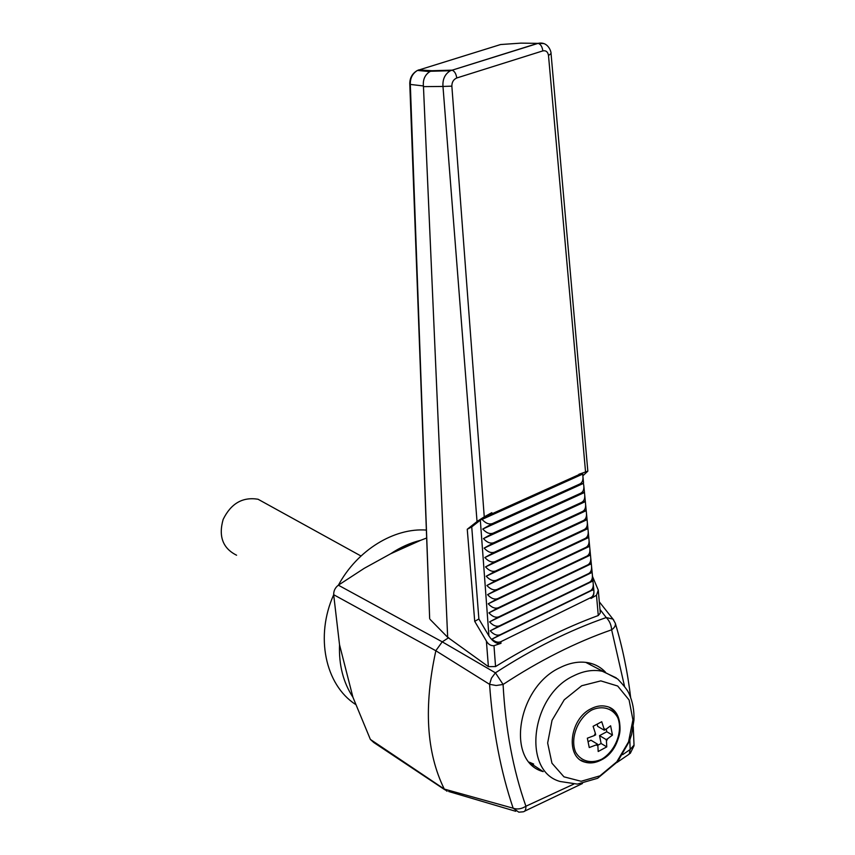 <?xml version="1.0" encoding="UTF-8"?>
<svg xmlns="http://www.w3.org/2000/svg" width="855" height="855" viewBox="0 0 855 855"><rect width="100%" height="100%" fill="white"/><g stroke="black" fill="none" stroke-linecap="round" stroke-linejoin="round"><path stroke-width="1.28" d="M426.656 538.009L420.703 540.296C410.304 542.829 400.258 547.328 390.585 553.805L364.241 568.319L338.356 585.183L442.27 641.848L495.419 672.821C532.857 648.592 569.793 630.178 606.227 617.556L599.975 609.433M435.858 650.762L333.674 594.706L339.531 644.745C338.772 664.955 343.24 682.45 352.923 697.231L370.375 739.425L444.301 789.08L513.16 808.21C500.709 771.488 492.843 730.191 489.573 684.321L435.858 650.762C423.62 706.519 426.378 752.539 444.151 788.812M333.674 594.706C333.621 590.805 335.181 587.631 338.356 585.183M597.25 724.281L597.666 726.344L604.282 730.234L605.714 729.465L603.972 728.674L601.738 721.716L593.103 726.301L595.347 733.269L594.214 735.61L587.342 738.196L589.245 747.548L596.106 744.951L597.859 745.731L598.19 751.513L606.761 746.885L606.452 741.114L607.574 738.795L612.469 735.086L610.62 725.777L605.714 729.465M597.859 745.731L597.538 744.181L590.965 740.216L588.187 741.702M606.248 729.101L606.783 731.752L599.537 735.631L601.108 743.497L597.763 745.293M603.972 728.674L604.282 730.234M594.214 735.61L595.657 734.84L595.347 733.269M597.538 744.181L596.106 744.951M601.108 743.497L606.761 746.885M599.537 735.631L606.142 739.564L606.452 741.114M607.574 738.795L606.142 739.564M606.783 731.752L612.469 735.086M587.513 663.32L586.765 662.486M352.923 697.231L339.531 644.745M444.824 789.764L373.753 742.493L370.375 739.425M622.675 754.666L630.146 749.504L629.836 740.099M624.481 686.105L611.635 629.804C575.778 642.265 539.591 660.477 503.082 684.46C505.497 729.262 513.107 769.853 525.911 806.233L573.684 784.153M529.929 762.863L543.224 771.627C505.519 761.891 517.051 687.078 560.132 667.584C570.167 662.604 579.733 661.033 588.828 662.86C595.358 664.271 600.883 667.349 605.426 672.094M423.396 85.949C422.83 79.547 424.978 74.78 429.841 71.617L431.946 70.719L451.771 70.174L450.393 70.73C444.942 74.011 442.473 79.248 442.976 86.451L451.857 86.141L484.251 516.848L491.839 512.669L480.328 520.161L471.736 526.904L467.258 529.266L477.037 521.55L442.976 86.451L423.46 86.633L423.396 85.949L410.325 84.431L429.648 618.261M492.598 523.506C489.22 524.735 485.704 523.378 482.038 519.423L491.924 513.823L578.92 474.664L582.672 473.798L582.907 476.267C583.313 480.147 582.287 482.712 579.829 483.983L492.598 523.506L482.744 529.053C486.399 532.986 489.904 534.343 493.271 533.103L483.449 538.607C487.094 542.54 490.588 543.876 493.944 542.636L484.144 548.098C487.778 552.02 491.262 553.356 494.607 552.116L484.838 557.535C488.462 561.446 491.935 562.772 495.259 561.532L485.533 566.908C489.135 570.809 492.598 572.134 495.921 570.873L486.217 576.217C489.808 580.107 493.26 581.421 496.573 580.171L486.89 585.472C490.481 589.352 493.923 590.655 497.215 589.394L487.574 594.663C491.144 598.532 494.575 599.825 497.856 598.564L488.237 603.79C491.807 607.649 495.227 608.942 498.497 607.67L488.91 612.864C492.459 616.712 495.868 618.005 499.128 616.722L489.573 621.874C493.111 625.721 496.509 626.993 499.758 625.721L490.236 630.83C493.763 634.667 497.14 635.938 500.378 634.656L491.946 639.123C495.152 641.998 498.123 642.853 500.88 641.678L500.987 643.323L493.976 645.696L495.558 666.569L488.397 666.654L486.388 641.047L474.717 621.361L467.258 529.266M582.843 475.808L587.834 471.148L578.888 474.29L582.65 473.659M426.367 530.079C394.134 527.642 357.251 550.171 338.43 585.13M333.674 594.802C314.971 636.248 325.189 684.695 355.391 704.317M420.703 540.296L390.585 553.805M430.076 619.383L447.667 637.296L423.46 86.633M447.667 637.296L488.397 666.654M471.736 526.904L478.875 618.988L488.921 635.917C492.747 641.699 496.766 644.168 500.987 643.323M482.038 519.423L582.479 474.183M482.744 529.053L583.367 483.417L579.829 483.983M484.251 516.848L477.71 521.037M486.388 641.047C488.269 644.36 490.791 645.899 493.976 645.696M543.727 43.584L537.795 43.338L452.071 70.196C454.507 71.072 456.078 73.669 456.773 77.976L542.84 50.894C542.252 46.672 540.67 44.161 538.116 43.359L520.834 43.135L500.603 44.535L417.454 70.431C412.463 73.551 410.09 78.222 410.325 84.431L409.769 83.651C409.844 77.72 412.409 73.316 417.454 70.431L429.841 71.617M430.525 71.264L450.393 70.73L538.116 43.359C548.312 41.147 551.304 52.07 551.048 53.491L548.504 55.532L585.515 471.554M593.883 590.527C594.214 594.343 593.252 596.993 590.976 598.489L590.891 597.56C593.242 596.256 594.214 593.701 593.819 589.886L590.228 590.816C592.59 589.512 593.562 586.958 593.167 583.142L592.942 580.866L589.394 582.234C591.767 580.93 592.739 578.375 592.344 574.549L592.12 572.262L588.561 573.598C590.933 572.294 591.917 569.74 591.51 565.914L591.297 563.605L587.706 564.899C590.089 563.605 591.083 561.04 590.677 557.214L590.452 554.895L586.861 556.145C589.245 554.852 590.239 552.287 589.832 548.461L589.619 546.121L585.996 547.339C588.4 546.046 589.394 543.481 588.988 539.644L588.764 537.293L585.13 538.468C587.545 537.175 588.55 534.61 588.144 530.773L587.909 528.401L584.264 529.534C586.68 528.251 587.684 525.686 587.278 521.839L587.054 519.455L583.388 520.545C585.814 519.263 586.829 516.698 586.423 512.85L586.188 510.446L582.511 511.504C584.948 510.221 585.953 507.656 585.547 503.798L585.322 501.383L581.624 502.387C584.061 501.116 585.087 498.54 584.681 494.682L584.446 492.256L580.727 493.217C583.185 491.946 584.2 489.37 583.794 485.512L583.367 483.417M590.976 598.489L596.48 595.23L598.276 590.142L592.526 576.484M598.276 590.142L600.285 612.982L598.276 615.525L596.48 595.23M409.769 83.384L429.659 618.571M418.576 69.896L431.946 70.719M448.672 637.691L442.27 641.848M394.7 551.774L416.599 541.952M442.195 641.891L435.9 650.602M633.266 726.739L634.025 745.122L630.146 749.504L629.227 754.121L616.957 762.478M478.875 618.988L474.717 621.361M493.271 533.103L580.727 493.217M483.449 538.607L584.254 492.598M493.944 542.636L581.624 502.387M484.144 548.098L585.13 501.714M494.607 552.116L582.511 511.504M484.838 557.535L585.996 510.766M495.259 561.532L583.388 520.545M485.533 566.908L586.861 519.765M495.921 570.873L584.264 529.534M486.217 576.217L587.716 528.7M496.573 580.171L585.13 538.468M486.89 585.472L588.571 537.571M497.215 589.394L585.996 547.339M487.574 594.663L589.416 546.388M497.856 598.564L586.861 556.145M488.237 603.79L590.26 555.152M498.497 607.67L587.706 564.899M488.91 612.864L591.094 563.851M499.128 616.722L588.561 573.598M489.573 621.874L591.927 572.497M499.758 625.721L589.394 582.234M490.236 630.83L592.75 581.079M500.378 634.656L590.228 590.816M491.946 639.123L593.744 589.437M590.891 597.56L500.88 641.678M495.558 666.569C530.549 644.82 564.792 627.805 598.276 615.525M495.419 672.821L491.443 678.165L489.573 684.321L496.157 685.507L503.082 684.46L495.419 672.821M606.227 617.556C609.455 620.741 611.261 624.823 611.635 629.804C614.627 627.677 615.835 625.465 615.279 623.177L612.928 619.084L606.227 617.556M613.74 620.078L599.302 601.835M525.911 806.233C521.55 808.99 517.296 809.642 513.16 808.21L518.803 812.175L522.971 811.823C525.013 811.705 525.996 809.845 525.911 806.233M444.301 789.08L447.09 791.27M612.169 709.287L610.139 707.865M580.695 760.138L584.254 761.709C589.694 763.397 595.369 762.703 601.268 759.646C615.279 751.192 620.228 736.326 620.014 728.866C620.078 718.97 616.637 711.884 609.69 707.641M601.407 759.892C623.21 749.29 626.897 710.27 606.27 706.38C601.407 705.236 596.352 706.016 591.104 708.71C569.483 718.82 565.155 757.412 584.916 762.136C590.185 763.675 595.679 762.927 601.407 759.892M590.912 665.137L588.09 662.711M529.352 762.2L533.659 764.06M267.423 504.407L258.028 499.235C242.585 496.744 230.946 503.499 223.134 519.466C218.346 536.416 222.824 548.333 236.589 555.226M601.706 759.208C591.2 764.092 580.887 761.356 575.618 752.144C569.804 738.538 577.691 718.008 591.799 710.003C602.433 705.257 612.629 708.282 617.705 717.548C623.21 731.111 615.547 751.075 601.706 759.208M451.857 86.141C451.857 82.155 453.503 79.43 456.773 77.976M491.924 513.823L491.839 512.669M542.84 50.894C545.992 50.306 547.884 51.845 548.504 55.532M488.921 635.917L480.328 520.161M581.71 685.742L600.808 680.879L617.695 686.031L629.088 699.978L632.924 719.867L628.543 741.862L616.818 761.784L599.954 775.848L581.111 781.278L563.958 776.832L551.956 763.205L547.649 743.006L552.041 720.305L564.236 699.807L581.71 685.742M585.707 662.347L617.673 678.998C624.097 685.721 627.891 690.626 629.066 693.704C632.7 701.752 634.325 710.558 633.95 720.113L631.663 734.317L629.387 741.296L617.695 761.591L597.624 778.285L577.371 784.099L560.185 781.502C521.71 771.221 530.87 695.254 573.587 675.867C583.548 670.886 593.146 669.358 602.39 671.293L616.241 677.876M551.058 53.662L587.823 471.062M582.992 477.165L583.548 482.947M583.88 486.41L584.435 492.149M584.767 495.579L585.312 501.287M585.632 504.685L586.177 510.36M586.509 513.737L587.043 519.37M587.364 522.726L587.909 528.326M588.229 531.66L588.764 537.218M589.074 540.531L589.608 546.046M589.918 549.348L590.452 554.831M590.762 558.101L591.286 563.541M591.596 566.801L592.12 572.209M592.43 575.436L592.942 580.812M593.252 584.018L593.765 589.362M630.253 753.405L634.036 745.699M448.661 791.495L515.715 811.288M582.469 783.511L524.671 811.149M630.627 697.381C627.623 672.041 622.515 647.31 615.279 623.177M584.916 762.136L584.254 761.709M360.992 556.007L258.028 499.235"/></g></svg>
